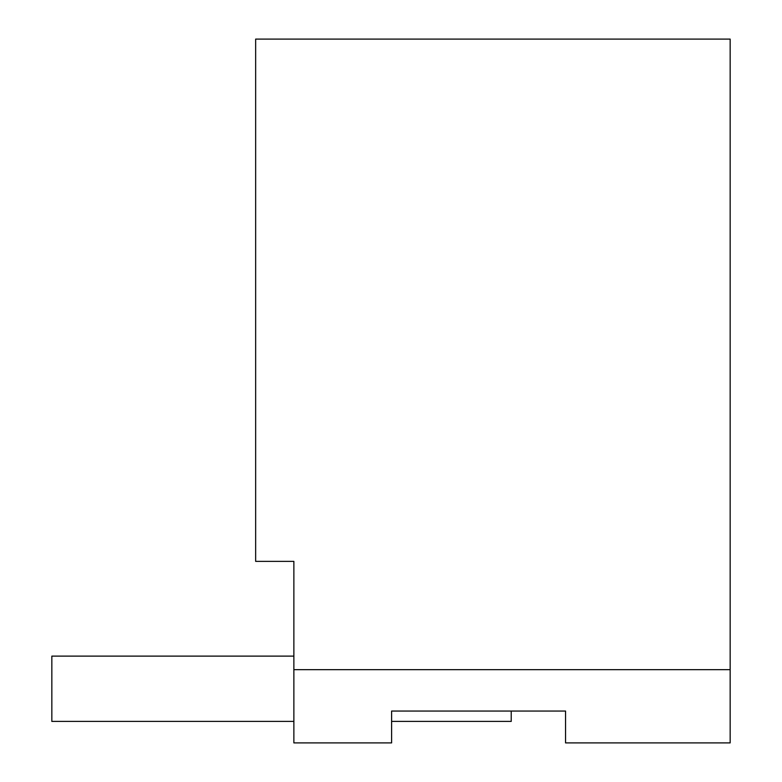 <?xml version="1.0" encoding="UTF-8"?>
<svg xmlns="http://www.w3.org/2000/svg" width="782" height="782" viewBox="0 0 782 782"><rect width="100%" height="100%" fill="white"/><g stroke="black" fill="none" stroke-linecap="round" stroke-linejoin="round"><path stroke-width="1.17" d="M293.866 742.9L293.866 561.378L255.655 561.378L255.655 39.1L730.163 39.1L730.163 742.9L565.552 742.9L565.552 711.053L391.606 711.053L391.606 742.9L293.866 742.9M730.163 669.656L293.866 669.656M565.552 711.053L511.223 711.053L511.223 721.405L391.606 721.405M293.866 656.118L51.837 656.118L51.837 721.405L293.866 721.405"/></g></svg>
